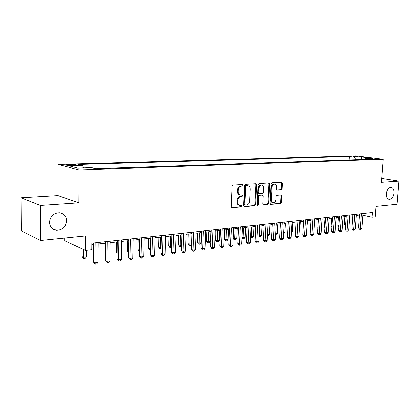 <?xml version="1.0" encoding="UTF-8"?>
<svg xmlns="http://www.w3.org/2000/svg" width="420" height="420" viewBox="0 0 420 420"><rect width="100%" height="100%" fill="white"/><g stroke="black" fill="none" stroke-linecap="round" stroke-linejoin="round"><path stroke-width="0.63" d="M243.117 185.304L242.587 184.553L232.984 185.12L232.029 186.312L231.163 206.698L231.903 207.748L241.521 206.934L242.177 206.099L241.668 205.375L240.02 205.48C238.502 205.207 237.725 204.089 237.683 202.13L237.757 200.45C238.03 198.256 239.033 196.991 240.77 196.644L241.988 196.555L242.645 195.725L242.125 194.99L240.529 195.079C238.985 194.806 238.187 193.672 238.145 191.678L238.219 189.987C238.492 187.787 239.495 186.527 241.238 186.202L242.461 186.128L243.117 185.304M239.862 194.927L239.815 194.911C238.271 194.644 237.473 193.51 237.431 191.52L237.505 189.829C237.773 187.635 238.781 186.375 240.518 186.049L241.742 185.976L242.398 185.152L242.209 184.574M231.467 207.553L240.807 206.756L241.463 205.926L241.311 205.396M239.316 205.301L239.305 205.301C237.794 205.028 237.011 203.915 236.969 201.957L237.043 200.277C237.316 198.088 238.319 196.822 240.056 196.481L241.274 196.392L241.93 195.562L241.763 195.011M386.279 193.746C386.201 197.101 387.219 198.986 389.33 199.406C391.897 199.106 393.482 197.001 394.091 193.084C394.175 189.719 393.151 187.824 391.015 187.409C388.458 187.714 386.883 189.824 386.279 193.746M49.492 222.28C49.828 226.847 52.143 229.53 56.448 230.333C62.438 230.16 65.83 226.994 66.617 220.831C66.313 216.211 63.95 213.512 59.54 212.73C53.618 212.956 50.269 216.137 49.492 222.28M352.894 156.219L358.176 156.718L352.894 156.219M281.253 189.787L282.114 188.664L282.408 183.257L281.731 182.233L272.024 182.805L271.142 183.944L270.133 203.406L270.8 204.414L280.502 203.584L281.363 202.456L281.715 195.972L281.054 194.964L276.885 195.274L276.014 196.408L275.84 199.647C275.567 201.553 274.706 202.571 273.247 202.697C272.071 202.482 271.478 201.584 271.457 199.999L272.123 187.204C272.386 185.315 273.236 184.306 274.675 184.17C275.882 184.38 276.496 185.299 276.518 186.921L276.402 189.047L277.079 190.066L281.253 189.787L280.518 189.635L281.384 188.517L281.673 183.12L281.369 182.254M40.388 205.469L78.881 202.86L58.034 195.599L21 197.794L40.388 205.469L40.483 240.482L85.654 235.898L85.538 250.478L91.786 249.753L91.849 243.18L372.456 212.457L372.094 217.203L375.27 216.835L376.073 206.425L397.105 204.293L399 181.141L381.685 178.432M78.881 202.86L79.091 169.942L383.177 159.301L381.381 182.338L399 181.141M256.557 184.826L255.827 183.771L245.474 184.38L244.54 185.551L243.621 205.648L244.34 206.682L254.688 205.8L255.596 204.635L256.557 184.826L255.833 184.679L255.497 183.787M258.962 183.582L268.984 182.989L269.687 184.028L268.685 203.527L267.803 204.677L263.487 205.039L262.805 204.026L263.198 196.082L262.411 195.053L259.576 195.263L258.673 196.423L258.263 204.734L257.56 205.548L257.077 204.834L258.053 184.737L258.962 183.582M40.483 240.482L21.242 230.864L21 197.794M71.5 165.454L76.524 165.128C76.645 164.703 74.729 164.498 70.775 164.504L65.72 164.829C65.578 165.254 67.505 165.464 71.5 165.454M79.091 169.942L58.076 164.472L356.207 155.846L383.177 159.301M349.146 159.989L349.387 156.476L78.692 164.472L82.656 165.448L83.611 167.9M349.387 156.476L354.359 157.127L361.399 156.912L372.472 158.335L365.421 158.571L370.645 159.248L95.807 168.683L91.56 167.638L77.763 168.095L69.058 165.863L82.656 165.448M64.696 238.025L64.685 240.739L85.538 250.478M58.034 195.599L58.076 164.472M362.838 215.197L372.094 217.203M91.833 244.729L93.65 244.524M98.17 244.025L105.625 243.196M110.098 242.697L117.306 241.899M121.742 241.406L128.72 240.634M133.108 240.146L139.86 239.395M144.212 238.912L150.743 238.187M155.053 237.709L161.38 237.006M165.648 236.528L171.775 235.851M176.006 235.379L181.939 234.722M186.128 234.255L191.877 233.62M196.03 233.158L201.6 232.538M205.716 232.082L211.108 231.483M215.187 231.032L220.416 230.449M224.459 230.003L229.525 229.435M233.536 228.995L238.445 228.448M242.419 228.008L247.18 227.477M251.118 227.041L255.738 226.527M259.639 226.091L264.117 225.598M267.991 225.167L272.333 224.684M276.171 224.259L280.381 223.792M284.188 223.367L288.272 222.915M292.047 222.495L296.011 222.054M299.754 221.639L303.597 221.214M307.309 220.799L311.042 220.385M314.722 219.975L318.339 219.576M321.993 219.172L325.505 218.778M329.128 218.379L332.535 218.001M336.131 217.602L339.439 217.234M343.004 216.835L346.211 216.478M349.75 216.09L352.863 215.744M356.375 215.35L359.399 215.014M365.421 158.571L364.597 159.458M355.992 159.752L354.359 157.127M361.399 156.912L361.436 159.563M243.915 206.488L253.969 205.627L254.877 204.461L255.833 184.679M246.367 185.887L245.716 186.711L244.907 204.32L245.411 205.049L246.755 204.939C248.456 204.582 249.443 203.327 249.711 201.169L250.273 189.2C250.231 187.204 249.443 186.076 247.905 185.813L245.648 185.74L244.997 186.559L245.716 186.711M245.264 205.013L244.193 204.146L244.997 186.559M247.79 185.787L246.923 185.661L247.643 185.813M245.648 185.74L246.923 185.661M263.078 204.85L267.078 204.509L267.96 203.359L268.957 183.887L268.637 183.005M261.959 194.938L258.857 195.101L257.948 196.261L257.544 204.561L258.263 204.734M257.171 205.28L257.544 204.561M263.613 187.808C263.592 186.165 262.952 185.236 261.707 185.021C260.222 185.152 259.345 186.181 259.082 188.102L258.857 192.691L259.654 193.73L262.49 193.526L263.387 192.376L263.613 187.808M261.445 184.968L260.983 184.874C259.497 185.005 258.62 186.034 258.358 187.95L259.082 188.102M259.376 193.688L258.841 193.573L258.132 192.533L258.358 187.95M276.696 189.898L280.518 189.635M274.37 184.112L273.945 184.028C272.506 184.159 271.656 185.173 271.394 187.058L272.123 187.204M272.769 202.587L272.522 202.529C271.346 202.314 270.748 201.416 270.732 199.836L271.394 187.058M270.401 204.225L279.772 203.422L280.633 202.293L280.985 195.815L280.707 194.985M82.1 248.871L82.042 256.536L83.433 257.219L86.394 256.851L86.447 250.373M83.491 249.522L83.433 257.219L83.89 258.515L82.042 256.536M86.394 256.851L85.076 258.368L83.89 258.515M93.665 242.981L93.476 262.111L94.952 262.831L95.162 242.818M97.965 262.437L96.6 263.996L95.398 264.154L94.952 262.831L97.965 262.437L98.191 242.482M95.398 264.154L93.476 262.111M98.044 255.423L98.191 244.02M105.331 243.227L105.194 253.717L105.483 253.848M105.483 254.095L105.194 253.717M116.534 241.983L116.377 252.357L117.138 252.693M117.127 253.355L116.377 252.357M127.486 240.77L127.302 251.029L128.515 251.538M128.499 252.614L127.302 251.029M105.641 241.668L105.399 260.573L106.906 261.282L107.163 241.5M109.846 260.899L108.491 262.437L107.315 262.595L106.906 261.282L109.846 260.899L110.119 241.18M107.315 262.595L105.399 260.573M117.332 240.387L117.038 259.072L118.571 259.765L118.881 240.219M121.443 259.392L120.094 260.915L118.944 261.067L118.571 259.765L121.443 259.392L121.769 239.904M118.944 261.067L117.038 259.072M128.746 239.138L128.405 257.612L129.959 258.29L130.321 238.964M132.762 257.922L131.423 259.429L130.305 259.576L129.959 258.29L132.762 257.922L133.14 238.66M130.305 259.576L128.405 257.612M139.892 237.92L139.508 256.179L141.083 256.846L141.493 237.741M143.824 256.489L142.49 257.98L141.398 258.122L141.083 256.846L143.824 256.489L144.244 237.442M141.398 258.122L140.768 257.854L139.508 256.179M138.191 239.578L137.986 249.727L139.629 250.325M139.724 239.411L139.619 250.856M139.603 251.507L137.986 249.727M150.78 236.728L150.355 254.783L151.951 255.434L152.402 236.549M154.623 255.087L153.305 256.562L152.234 256.699L151.951 255.434L154.623 255.087L155.09 236.255M152.234 256.699L151.594 256.436L150.355 254.783M148.659 238.418L148.428 248.456L150.491 248.992M150.208 238.245L149.956 249.06L150.234 250.289L149.625 250.047L148.428 248.456M161.416 235.562L160.949 253.418L162.566 254.058L163.06 235.384M165.181 253.717L163.868 255.176L162.823 255.313L162.566 254.058L165.181 253.717L165.69 235.095M162.823 255.313L162.178 255.055L160.949 253.418M158.897 237.279L158.645 247.212L160.188 247.805L161.102 247.695M160.466 237.106L160.445 249.023L159.826 248.787L158.645 247.212M161.07 248.95L160.445 249.023M171.817 234.423L171.313 252.084L172.946 252.709L173.481 234.239M175.502 252.378L174.2 253.822L173.177 253.953L172.946 252.709L175.502 252.378L176.048 233.961M173.177 253.953L172.526 253.701L171.313 252.084M168.913 236.166L168.641 245.994L170.2 246.577L171.476 246.419M170.504 235.993L170.431 247.784L169.806 247.553L168.641 245.994M171.439 247.643L170.431 247.784M181.981 233.31L181.44 250.777L183.089 251.396L183.666 233.126M185.593 251.071L184.296 252.494L183.298 252.625L183.089 251.396L185.593 251.071L186.175 232.853M183.298 252.625L182.637 252.378L181.44 250.777M178.715 235.079L178.421 244.802L179.996 245.375L181.613 245.175M180.322 234.901L180.206 246.577L179.571 246.346L178.421 244.802M181.587 245.994L181.172 246.456L180.206 246.577M191.924 232.223L191.347 249.501L193.011 250.105L193.625 232.034M195.458 249.79L194.171 251.202L193.195 251.328L193.011 250.105L195.458 249.79L196.077 231.767M193.195 251.328L192.528 251.087L191.347 249.501M188.307 234.014L187.992 243.637L189.588 244.198L191.531 243.962M189.929 233.835L189.772 245.39L189.131 245.159L187.992 243.637M191.515 244.388L190.717 245.27L189.772 245.39M201.647 231.158L201.038 248.252L202.718 248.85L203.364 230.969M205.107 248.535L203.831 249.931L202.876 250.058L202.718 248.85L205.107 248.535L205.763 230.706M202.876 250.058L202.204 249.821L201.038 248.252M197.699 232.974L197.363 242.492L198.97 243.049L201.233 242.771M199.332 232.79L199.133 244.23L198.492 244.004L197.363 242.492M201.233 242.828L200.062 244.115L199.133 244.23M211.16 230.118L210.52 247.034L212.21 247.616L212.893 229.929M214.552 247.312L213.287 248.692L212.347 248.819L212.21 247.616L214.552 247.312L215.24 229.672M212.347 248.819L211.669 248.582L210.52 247.034M206.892 231.95L206.54 241.379L208.163 241.92L210.43 241.642L210.814 231.515M208.541 231.767L208.304 243.091L207.653 242.87L206.54 241.379M210.43 241.642L209.213 242.981L208.304 243.091M220.474 229.094L219.797 245.837L221.503 246.409L222.217 228.905M223.797 246.115L222.537 247.48L221.618 247.601L221.503 246.409L223.797 246.115L224.516 228.653M221.618 247.601L220.936 247.37L219.797 245.837M229.583 228.097L228.879 244.666L230.601 245.228L231.341 227.908M232.843 244.939L231.593 246.293L230.696 246.409L230.601 245.228L232.843 244.939L233.594 227.661M230.696 246.409L230.008 246.183L228.879 244.666M238.508 227.12L237.778 243.521L239.505 244.072L240.277 226.926M241.7 243.789L240.46 245.128L239.578 245.243L239.505 244.072L241.7 243.789L242.477 226.69M239.578 245.243L238.891 245.023L237.778 243.521M215.896 230.953L215.534 240.282L217.161 240.817L219.387 240.545L219.786 230.517M217.56 230.769L217.282 241.978L216.631 241.763L215.534 240.282M219.387 240.545L218.174 241.868L217.282 241.978M224.721 229.971L224.338 239.211L225.981 239.736L228.155 239.468L228.575 229.546M226.396 229.787L226.081 240.886L225.424 240.676L224.338 239.211M228.155 239.468L226.952 240.781L226.081 240.886M235.048 228.827L234.617 238.675L236.754 238.418L237.184 228.585M233.137 238.214L234.617 238.675L234.701 239.82L234.04 239.61L233.126 238.376M236.754 238.418L235.557 239.71L234.701 239.82M247.244 226.165L246.488 242.398L248.225 242.944L249.023 225.971M250.378 242.666L249.144 243.989L248.283 244.104L248.225 242.944L250.378 242.666L251.181 225.734M248.283 244.104L247.585 243.884L246.488 242.398M243.532 227.882L243.085 237.641L245.175 237.384L245.627 227.651M241.999 237.305L243.085 237.641L243.154 238.77L241.972 237.867M245.175 237.384L243.989 238.665L243.154 238.77M255.801 225.23L255.019 241.3L256.767 241.836L257.591 225.031M258.872 241.563L257.649 242.876L256.804 242.986L256.767 241.836L258.872 241.563L259.707 224.8M256.804 242.986L256.106 242.771L255.019 241.3M251.848 226.958L251.386 236.623L253.433 236.371L253.901 226.732M250.672 236.408L251.386 236.623L251.433 237.741L250.63 237.358M253.433 236.371L252.252 237.641L251.433 237.741M264.185 224.311L263.377 240.224L265.135 240.749L265.986 224.112M267.199 240.482L265.981 241.784L265.156 241.889L265.135 240.749L267.199 240.482L268.055 223.886M265.156 241.889L264.453 241.678L263.377 240.224M259.996 226.054L259.518 235.625L261.529 235.379L262.007 225.829M259.172 235.52L259.518 235.625L259.555 236.738L259.119 236.607M261.529 235.379L260.358 236.639L259.555 236.738M272.396 223.414L271.572 239.164L273.336 239.684L274.207 223.214M275.357 239.421L274.15 240.713L273.341 240.817L273.336 239.684L275.357 239.421L276.239 222.994M273.341 240.817L272.632 240.608L271.572 239.164M267.503 234.644L269.467 234.402L269.96 224.947M269.467 234.402L268.301 235.652L267.446 235.73M267.514 235.751L267.498 234.685M280.45 222.532L279.599 238.13L281.374 238.644L282.266 222.332M283.353 238.387L282.156 239.663L281.358 239.768L281.374 238.644L283.353 238.387L284.256 222.112M281.358 239.768L280.655 239.558L279.599 238.13M275.667 233.646L277.252 233.447L277.762 224.081M277.252 233.447L275.609 234.749M288.341 221.666L287.474 237.116L289.249 237.62L290.168 221.466M291.197 237.368L290 238.634L289.223 238.733L289.249 237.62L291.197 237.368L292.12 221.251M289.223 238.733L288.514 238.534L287.474 237.116M283.673 232.664L284.891 232.512L285.411 223.23M284.891 232.512L283.61 233.751M296.079 220.82L295.192 236.124L296.977 236.618L297.911 220.621M298.882 236.371L297.696 237.62L296.935 237.725L296.977 236.618L298.882 236.371L299.828 220.411M296.935 237.725L296.221 237.526L295.192 236.124M291.522 231.698L292.388 231.593L292.919 222.401M292.388 231.593L291.469 232.57M303.671 219.986L302.762 235.148L304.553 235.636L305.508 219.786M306.421 235.394L305.245 236.633L304.495 236.733L304.553 235.636L306.421 235.394L307.382 219.581M304.495 236.733L303.781 236.534L302.762 235.148M299.213 230.759L299.744 230.69L300.284 221.582M299.744 230.69L299.182 231.284M306.757 229.829L307.514 220.778M311.115 219.172L310.186 234.192L311.981 234.67L312.958 218.972M313.819 234.434L312.648 235.662L311.913 235.757L311.981 234.67L313.819 234.434L314.795 218.768M311.913 235.757L311.194 235.567L310.186 234.192M318.418 218.374L317.473 233.252L319.268 233.725L320.266 218.169M321.069 233.489L319.909 234.712L319.19 234.806L319.268 233.725L321.069 233.489L322.072 217.975M319.19 234.806L318.47 234.612L317.473 233.252M325.584 217.591L324.623 232.334L326.424 232.796L327.437 217.387M328.193 232.57L327.033 233.777L326.33 233.867L326.424 232.796L328.193 232.57L329.207 217.192M326.33 233.867L325.61 233.683L324.623 232.334M318.077 219.602L317.809 227.923M317.793 228.186L317.557 227.861M332.614 216.82L331.637 231.43L333.443 231.887L334.472 216.615M335.176 231.662L334.031 232.859L333.338 232.948L333.443 231.887L335.176 231.662L336.21 216.426M333.338 232.948L332.614 232.764L331.637 231.43M324.949 218.841L324.419 227.021L324.959 227.157M324.923 227.714L324.419 227.021M339.518 216.064L338.525 230.538L340.331 230.99L341.376 215.859M342.038 230.769L340.898 231.956L340.216 232.045L340.331 230.99L342.038 230.769L343.082 215.675M340.216 232.045L339.491 231.866L338.525 230.538M331.695 218.09L331.154 226.202L331.973 226.401M331.916 227.246L331.154 226.202M346.29 215.323L345.287 229.672L347.099 230.113L348.154 215.119M348.768 229.898L347.639 231.073L346.967 231.163L347.099 230.113L348.768 229.898L349.834 214.935M346.967 231.163L346.243 230.984L345.287 229.672M338.326 217.355L337.774 225.398L338.861 225.656M338.788 226.69L337.774 225.398M352.947 214.594L351.929 228.816L353.74 229.252L354.811 214.389M355.383 229.037L354.254 230.207L353.598 230.291L353.74 229.252L355.383 229.037L356.459 214.21M353.598 230.291L352.874 230.113L351.929 228.816M344.836 216.631L344.279 224.606L345.618 224.921M345.55 225.95L344.279 224.606M359.478 213.88L358.449 227.976L360.266 228.407L361.347 213.675M361.877 228.197L360.759 229.352L360.113 229.435L360.266 228.407L361.877 228.197L362.964 213.497M360.113 229.435L359.389 229.262L358.449 227.976M68.061 165.396L68.066 164.582M70.77 165.47L70.775 164.504M240.518 186.049L241.238 186.202M237.505 189.829L238.219 189.987M237.431 191.52L238.145 191.678M241.274 196.392L241.988 196.555M240.056 196.481L240.77 196.644M237.043 200.277L237.757 200.45M236.969 201.957L237.683 202.13M240.807 206.756L241.521 206.934M231.567 207.632L232.019 207.748M241.742 185.976L242.461 186.128M254.877 204.461L255.596 204.635M253.969 205.627L254.688 205.8M244.025 206.577L244.451 206.682M244.193 204.146L244.907 204.32M268.957 183.887L269.687 184.028M267.96 203.359L268.685 203.527M267.078 204.509L267.803 204.677M263.204 204.95L263.587 205.039M261.686 194.896L262.411 195.053M258.857 195.101L259.576 195.263M257.948 196.261L258.673 196.423M258.132 192.533L258.857 192.691M276.843 190.003L277.163 190.066M270.732 199.836L271.457 199.999M280.985 195.815L281.715 195.972M280.633 202.293L281.363 202.456M279.772 203.422L280.502 203.584M270.532 204.325L270.9 204.409M281.673 183.12L282.408 183.257M281.384 188.517L282.114 188.664M388.762 199.295L389.33 199.406M52.101 228.386L56.448 230.333M247.186 185.661L247.905 185.813M261.776 194.896L262.5 195.053M260.983 184.874L261.707 185.021M273.945 184.028L274.675 184.17"/></g></svg>
